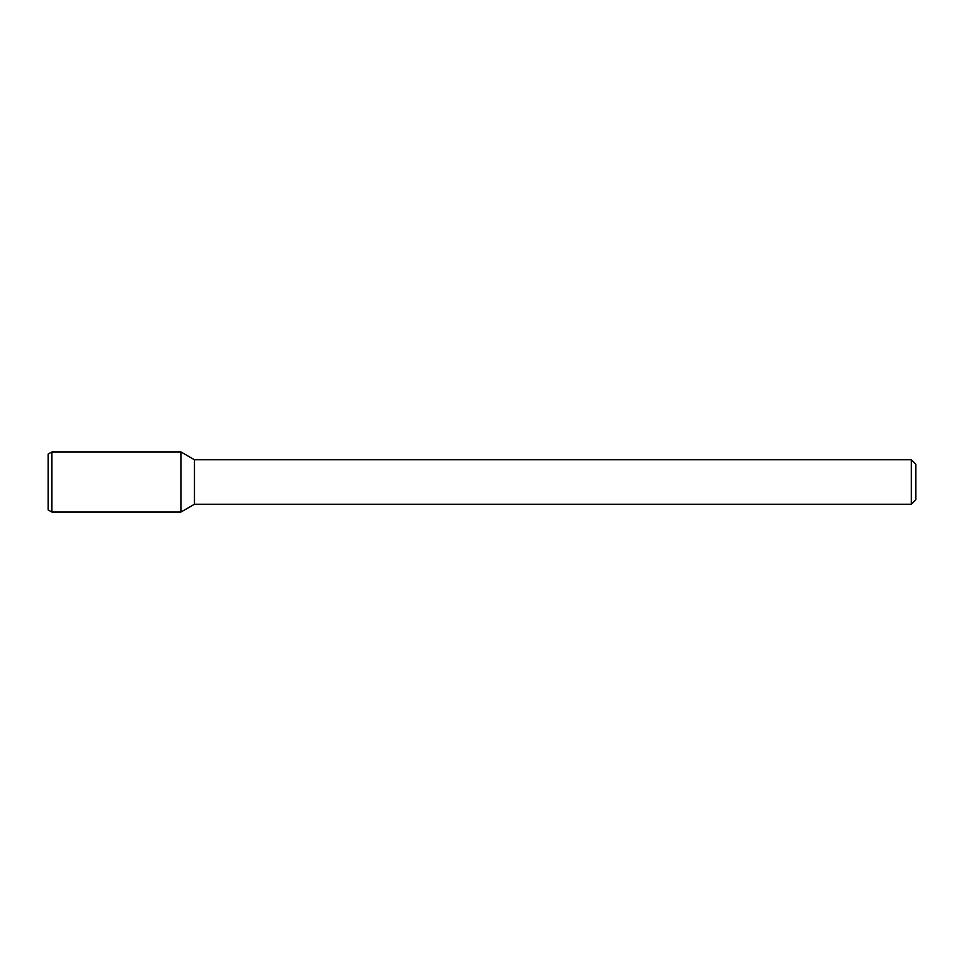 <?xml version="1.0" encoding="UTF-8"?>
<svg xmlns="http://www.w3.org/2000/svg" width="964" height="964" viewBox="0 0 964 964"><rect width="100%" height="100%" fill="white"/><g stroke="black" fill="none" stroke-linecap="round" stroke-linejoin="round"><path stroke-width="1.45" d="M911.354 459.756L911.354 504.244L915.8 499.798L915.8 464.202L911.354 459.756L194.463 459.756L180.907 451.935L51.911 451.935L51.911 512.065L180.907 512.065L180.907 451.935L180.907 512.065L194.463 504.244L194.463 459.756M911.354 504.244L194.463 504.244M51.911 451.935L48.2 454.068L48.2 509.932L51.911 512.065"/></g></svg>
